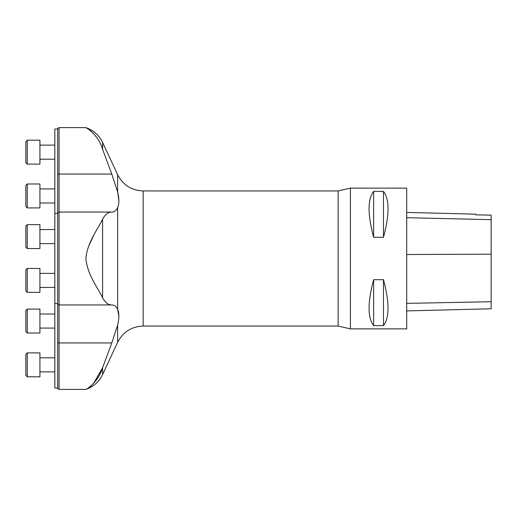 <?xml version="1.0" encoding="UTF-8"?>
<svg xmlns="http://www.w3.org/2000/svg" width="517" height="517" viewBox="0 0 517 517"><rect width="100%" height="100%" fill="white"/><g stroke="black" fill="none" stroke-linecap="round" stroke-linejoin="round"><path stroke-width="0.78" d="M57.658 129.017L54.841 129.017L54.841 387.983L57.658 387.983M57.658 212.868L59.067 212.054L59.067 389.391L57.658 388.577L57.658 128.423L59.067 127.609L59.067 212.054L111.775 212.054C114.341 212.067 116.299 210.581 117.637 207.588C119.265 203.924 119.265 198.702 117.637 191.923L111.775 174.055L102.605 149.316L111.775 174.055L57.658 174.055M57.658 304.132L59.067 304.946L111.775 304.946C114.347 304.92 116.299 306.407 117.637 309.412C116.299 306.407 114.347 304.92 111.775 304.946C108.247 304.946 105.19 302.568 102.605 297.805C98.669 289.009 87.425 275.322 85.88 258.494C87.431 241.672 98.669 227.984 102.605 219.195C105.19 214.432 108.247 212.054 111.775 212.054M350.403 328.87L406.705 328.87L406.705 188.13L350.403 188.13L350.403 328.87L338.137 326.059L338.137 190.941L143.151 190.941L143.151 326.059C131.499 326.537 122.994 331.953 117.637 342.312L102.605 374.547L102.605 367.684C98.669 381.236 87.425 389.139 85.88 389.391C87.431 389.139 98.669 381.223 102.605 367.684L111.775 342.945L117.637 325.077C119.265 318.304 119.265 313.082 117.637 309.412L117.637 207.588M57.658 342.945L111.775 342.945L111.536 343.54M102.534 367.897L93.493 383.491M93.48 383.504L88.523 387.821M93.428 235.965L88.543 246.473M102.605 149.316C98.669 135.764 87.425 127.861 85.88 127.609C87.431 127.861 98.669 135.777 102.605 149.316L102.605 142.453L117.637 174.688L117.637 191.923L118.891 200.913M59.067 127.609L85.88 127.609L88.581 129.218L93.571 133.593M118.891 316.074L117.637 309.412M373.629 279.697L383.478 279.697C389.547 302.426 389.547 317.729 383.478 325.607L373.629 325.607C367.561 317.729 367.561 302.426 373.629 279.697L373.629 325.607M373.629 191.393L383.478 191.393C389.547 199.271 389.547 214.574 383.478 237.303L373.629 237.303C367.561 214.574 367.561 199.271 373.629 191.393L373.629 237.303M406.705 310.911L491.15 308.791L491.15 215.169L475.53 214.813L491.15 215.169M406.705 212.422L475.53 214.154L475.53 214.82M383.478 279.697L383.478 325.607M383.478 191.393L383.478 237.303M25.85 375.4L25.85 354.294L27.259 352.885L27.259 376.809L25.85 375.4L27.259 376.809L39.925 376.809L39.925 352.885L27.259 352.885L25.85 354.294M25.85 331.604L25.85 310.491L27.259 309.082L27.259 333.013L25.85 331.604M27.259 333.013L39.925 333.013L39.925 309.082L27.259 309.082L25.85 310.491M39.925 352.885L27.259 352.885M25.85 185.396L27.259 183.987L27.259 207.918L25.85 206.509L25.85 185.396L27.259 183.987L39.925 183.987L27.259 183.987M27.259 207.918L39.925 207.918L39.925 183.987M25.85 162.706L25.85 141.6L27.259 140.191L27.259 164.115L25.85 162.706L27.259 164.115L39.925 164.115L39.925 140.191L27.259 140.191L25.85 141.6M25.85 247.158L25.85 226.045L27.259 224.637L27.259 248.561L25.85 247.158M27.259 248.561L39.925 248.561L39.925 224.637L27.259 224.637L25.85 226.045M25.85 290.955L25.85 269.842L27.259 268.439L27.259 292.363L25.85 290.955M27.259 292.363L39.925 292.363L39.925 268.439L27.259 268.439L25.85 269.842M102.605 219.195L102.605 297.805M117.637 342.312L117.637 325.077M491.15 301.728L406.705 303.376M491.15 254.177L406.705 254.506M491.15 219.667L406.705 217.689M57.658 213.463L54.841 213.463M57.658 303.537L54.841 303.537M59.067 389.391L85.88 389.391C93.499 386.748 99.077 381.798 102.605 374.547M338.137 326.059L143.151 326.059M85.88 127.609C93.499 130.252 99.077 135.202 102.605 142.453M143.151 190.941C131.499 190.463 122.994 185.047 117.637 174.688M350.403 188.13L338.137 190.941M39.925 371.885L54.841 371.885L39.925 371.885M39.925 357.809L54.841 357.809L39.925 357.809M39.925 328.082L54.841 328.082M39.925 314.006L54.841 314.006M39.925 376.809L27.259 376.809M39.925 188.912L54.841 188.912M39.925 202.994L54.841 202.994M39.925 188.918L54.841 188.918M39.925 159.753L40.488 159.191L54.841 159.191L39.925 159.191M39.925 144.553L40.488 145.115L54.841 145.115L39.925 145.115M39.925 243.636L54.841 243.636M39.925 229.561L54.841 229.561M39.925 287.439L54.841 287.439M39.925 273.364L54.841 273.364"/></g></svg>
